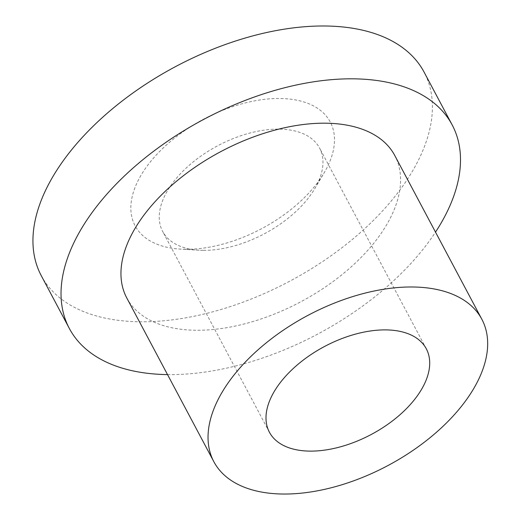<?xml version="1.0" encoding="UTF-8"?>
<svg xmlns="http://www.w3.org/2000/svg" width="520" height="520" viewBox="0 0 520 520"><rect width="100%" height="100%" fill="white"/><g stroke="black" fill="none" stroke-linecap="round" stroke-linejoin="round"><path stroke-width="0.39" stroke-dasharray="2.6 1.95" d="M203.053 250.347A88.849 49.809 -28 0 1 199.206 250.211A88.849 49.809 -28 0 1 162.656 231.446A88.849 49.809 -28 0 1 217.718 145.756A88.849 49.809 -28 0 1 319.553 148.024A88.849 49.809 -28 0 1 314.672 188.819A88.849 49.809 -28 0 1 203.053 250.347M185.334 249.281A110.526 61.965 152 0 0 324.188 172.744A110.526 61.965 152 0 0 279.864 98.488A110.526 61.965 152 0 0 143.78 170.846A110.526 61.965 152 0 0 180.55 249.119A110.526 61.965 152 0 0 185.334 249.281M41.262 275.665A216.788 121.544 152 0 0 289.738 281.203A216.788 121.544 152 0 0 424.086 72.111M167.525 374.601A216.788 121.544 152 0 0 435.507 232.115M126.776 297.967A151.756 85.078 152 0 0 300.709 301.841A151.756 85.078 152 0 0 394.758 155.474M314.672 188.819L324.188 172.744M199.206 250.211L180.55 249.119M426.303 348.797L319.553 148.024M269.406 432.218L162.656 231.446"/><path stroke-width="0.78" d="M309.803 451.113A88.849 49.809 -28 0 1 269.406 432.218A88.849 49.809 -28 0 1 324.467 346.522A88.849 49.809 -28 0 1 426.303 348.797A88.849 49.809 -28 0 1 399.867 414.837A88.849 49.809 -28 0 1 309.803 451.113M435.507 232.115A216.788 121.544 152 0 0 452.179 124.943L424.086 72.111A216.788 121.544 152 0 0 325.526 26A216.788 121.544 152 0 0 105.762 114.517A216.788 121.544 152 0 0 41.262 275.665L69.355 328.497A216.788 121.544 152 0 0 167.525 374.601M452.179 124.943A216.788 121.544 152 0 0 353.62 78.832A216.788 121.544 152 0 0 133.855 167.349A216.788 121.544 152 0 0 69.355 328.497M481.845 319.261L394.758 155.474A151.756 85.078 152 0 0 325.761 123.201A151.756 85.078 152 0 0 171.931 185.159A151.756 85.078 152 0 0 126.776 297.967L213.863 461.747A151.756 85.078 152 0 0 387.797 465.628A151.756 85.078 152 0 0 481.845 319.261A151.756 85.078 152 0 0 412.848 286.988A151.756 85.078 152 0 0 259.019 348.946A151.756 85.078 152 0 0 213.863 461.747"/></g></svg>
